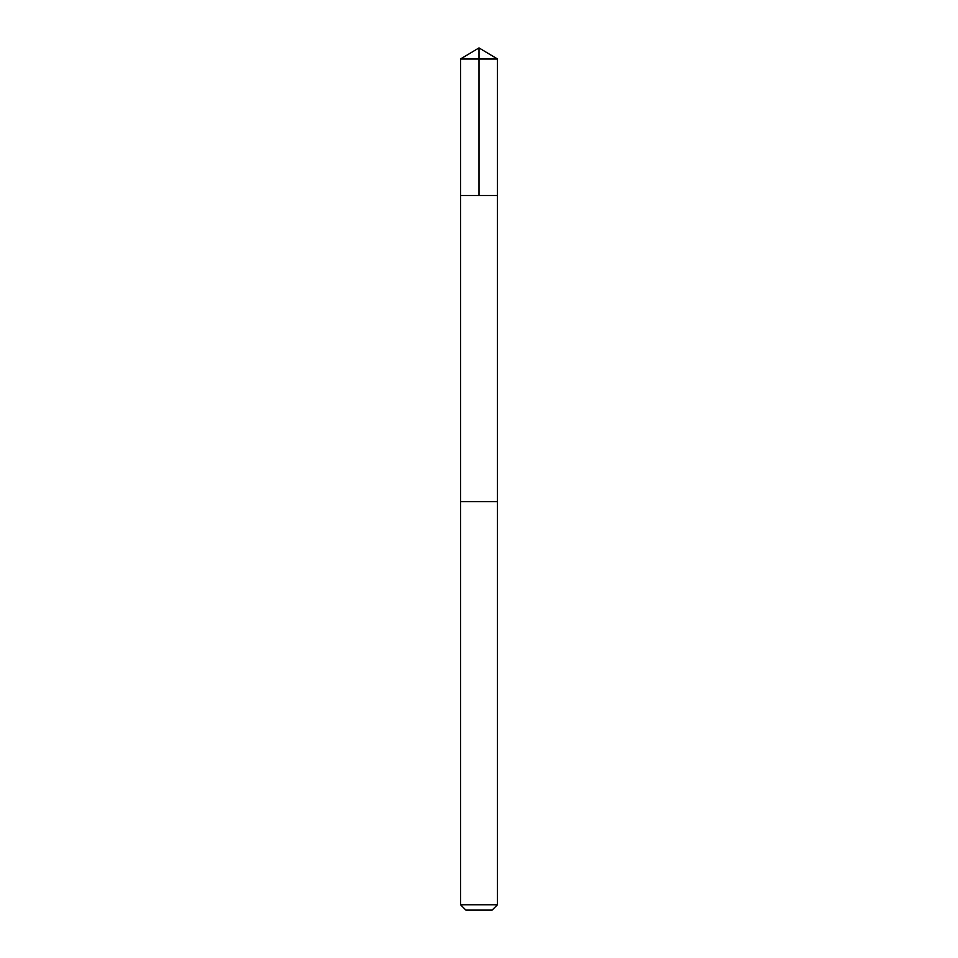 <?xml version="1.0" encoding="UTF-8"?>
<svg xmlns="http://www.w3.org/2000/svg" width="958" height="958" viewBox="0 0 958 958"><rect width="100%" height="100%" fill="white"/><g stroke="black" fill="none" stroke-linecap="round" stroke-linejoin="round"><path stroke-width="1.44" d="M460.547 195.528L497.453 195.528L497.453 58.989L460.547 58.989L460.547 195.528L497.453 195.528L497.441 501.693L460.559 501.693L460.547 195.528M480.078 501.693L460.547 501.693L460.547 904.771L497.453 904.771L497.453 501.693L480.078 501.693M497.453 904.771L492.125 910.1L465.875 910.1L460.547 904.771M479 195.528L479 47.9L460.547 58.989M479 47.9L497.453 58.989"/></g></svg>

